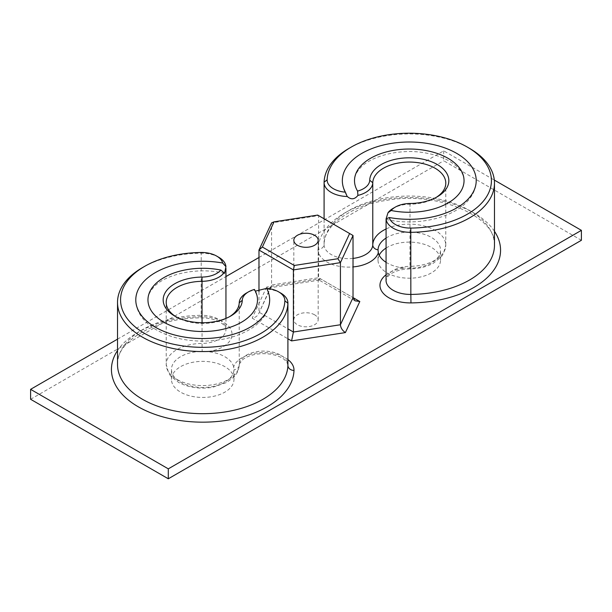 <?xml version="1.0" encoding="UTF-8"?>
<svg xmlns="http://www.w3.org/2000/svg" width="612" height="612" viewBox="0 0 612 612"><rect width="100%" height="100%" fill="white"/><g stroke="black" fill="none" stroke-linecap="round" stroke-linejoin="round"><path stroke-width="0.46" stroke-dasharray="3.06 2.29" d="M287.915 359.573A30.424 17.564 0 0 0 256.65 353.009A30.424 17.564 0 0 0 233.662 366.886L233.975 369.755A31.258 18.046 180 0 1 202.434 387.465A31.258 18.046 180 0 1 171.467 369.418A31.258 18.046 180 0 1 202.151 351.38L207.193 351.609A30.424 17.564 0 0 0 231.879 332.561A30.424 17.564 0 0 0 201.042 316.771L201.157 315.318A24.342 14.053 180 0 1 225.95 329.371A24.342 14.053 180 0 1 206.076 343.187A24.342 14.053 180 0 1 202.052 343.424L202.151 351.38M233.983 379.402A31.258 18.046 0 0 0 224.826 366.642A31.258 18.046 0 0 0 190.76 362.732A31.258 18.046 0 0 0 171.467 379.402A31.258 18.046 0 0 0 202.725 397.448A31.258 18.046 0 0 0 233.983 379.402L233.975 369.755A6.082 4.965 -178.2 0 0 239.231 365.012A6.082 4.965 -178.2 0 0 239.231 364.882A24.342 14.053 180 0 1 239.644 362.564A24.342 14.053 180 0 1 265.593 351.143A24.342 14.053 180 0 1 287.908 364.882M258.975 257.491L443.7 150.843L494.305 180.058M117.527 339.155L225.95 276.555M386.05 262.296A31.258 18.046 0 0 0 404.807 268.079A30.424 17.564 0 0 0 386.05 274.803M233.662 366.886A31.258 18.046 0 0 0 224.826 356.704A31.258 18.046 0 0 0 207.193 351.609M218.821 257.323A24.342 14.053 0 0 0 201.157 253.207A85.198 49.189 0 0 0 142.481 267.605M320.42 278.774L319.135 280.089L318.6 277.726L318.6 215.615L271.575 222.89L271.575 285.001L318.6 277.726L353.025 297.6L320.42 278.774L266.603 287.097L269.54 287.831L271.269 286.531L271.575 285.001L258.562 313.918C257.361 316.159 255.235 317.574 252.19 318.163L287.915 338.788M258.975 291.717L258.975 312.151L287.915 328.851M386.05 238.091A31.258 18.046 180 0 1 431.376 237.41A31.258 18.046 180 0 1 440.533 250.17A31.258 18.046 180 0 1 409.849 268.209L404.807 268.079M386.248 218.844L386.05 219.318M436.127 197.424A36.513 21.083 180 0 1 435.094 198.043A36.513 21.083 180 0 1 409.948 204.217A24.342 14.053 0 0 0 393.179 208.325M469.519 148.356A85.198 49.189 0 0 0 349.031 148.356M443.7 150.843L443.7 160.78L581.4 240.279M255.349 291.136L254.072 290.096L254.416 289.445L254.072 290.096A24.342 14.053 0 0 0 246.361 293.094M280.786 293.094A24.342 14.053 0 0 0 264.644 288.994M229.577 316.672A36.513 21.083 180 0 1 228.544 317.291A36.513 21.083 180 0 1 176.906 317.291A36.513 21.083 180 0 1 175.874 316.672M314.606 314.813A12.171 7.03 0 0 0 301.341 313.29A12.171 7.03 0 0 0 293.829 319.778A12.171 7.03 0 0 0 306 326.808A12.171 7.03 0 0 0 318.171 319.778A12.171 7.03 0 0 0 314.606 314.813M379.226 255.181A31.258 18.046 0 0 0 378.017 260.154A31.258 18.046 0 0 0 409.275 278.2A31.258 18.046 0 0 0 440.533 260.154A31.258 18.046 0 0 0 431.376 247.393A31.258 18.046 0 0 0 386.05 248.074M317.689 215.087L353.025 235.49M30.6 399.276L443.7 160.78M201.042 316.771A91.28 52.701 0 0 0 117.527 350.546M225.95 318.393L225.95 329.371C226.05 327.657 224.795 325.745 222.202 323.626C217.229 319.931 210.199 318.018 201.111 317.888C154.851 317.467 115.492 342.353 117.527 364.5A85.198 49.189 180 0 1 201.157 315.318L201.21 252.481M202.052 322.738L202.052 343.424A36.513 21.083 0 0 0 166.212 364.5A36.513 21.083 0 0 0 202.388 385.575A36.513 21.083 0 0 0 239.231 364.882L239.231 302.772M266.603 287.097L252.19 318.163M494.473 231.298A91.28 52.701 0 0 0 393.432 198.311A91.28 52.701 0 0 0 318.01 249.245A30.424 17.564 0 0 0 353.025 266.931M410.002 203.482L409.948 266.327A36.513 21.083 0 0 0 445.788 245.244L443.295 254.049L441.198 256.964L433.38 263.198C426.61 266.863 418.776 268.767 409.902 268.897L405.458 269.158C398.695 269.999 393.478 271.827 389.798 274.635L387.266 277.144L386.05 280.373A24.342 14.053 180 0 1 405.924 266.564A24.342 14.053 180 0 1 409.948 266.327L409.849 268.209M353.025 258.402A24.342 14.053 180 0 1 324.085 244.601A24.342 14.053 180 0 1 324.092 244.341A6.082 4.965 1.8 0 1 324.092 244.471A6.082 4.965 1.8 0 1 318.01 249.245M324.092 182.231L324.092 244.341A85.198 49.189 180 0 1 410.055 196.062A85.198 49.189 180 0 1 494.473 245.244C497.724 218.507 440.181 190.753 387.297 200.246C349.429 205.494 323.457 226.532 324.092 244.471L324.085 218.782M445.788 183.133L445.788 245.244A36.513 21.083 0 0 0 424.85 226.18A36.513 21.083 0 0 0 386.05 228.98M287.915 365.142L286.699 361.914L284.167 359.397C281.061 357.01 276.693 355.304 271.078 354.279C264.881 353.285 258.845 353.499 252.963 354.922C248.702 356.039 245.343 357.546 242.903 359.451L239.453 363.796L239.231 365.012C238.657 371.897 235.413 375.324 234.557 376.319L226.975 382.362L212.815 387.266C200.178 389.308 188.802 387.717 178.689 382.485L170.909 376.342L168.767 373.404L166.212 364.5L166.212 302.389M355.014 300.806L319.135 280.089M319.342 280.128L269.54 287.831M271.269 286.531L258.562 313.918M224.581 273.357C196.857 266.373 163.695 274.865 153.421 287.579C149.695 291.794 147.875 295.902 147.959 299.903M257.491 299.903C257.537 296.713 256.39 293.439 254.049 290.073M269.663 299.903C269.64 304.677 268.416 309.236 265.99 313.589C262.372 319.938 256.81 325.316 249.313 329.715C236.148 337.227 220.565 341.029 202.557 341.121C184.77 340.976 169.363 337.212 156.328 329.83C148.678 325.377 143.032 319.915 139.383 313.451C137.011 309.144 135.81 304.623 135.787 299.903M386.065 219.371C414.079 225.981 450.149 219.463 466.757 202.037C472.915 195.71 476.067 188.58 476.213 180.655M464.041 180.655C463.911 174.565 460.385 168.95 453.469 163.809C446.148 158.493 436.547 154.836 424.682 152.824C401.059 148.487 371.515 155.417 360.231 168.055C356.322 172.362 354.417 176.562 354.509 180.655M346.989 195.985C343.929 191.174 342.376 186.056 342.338 180.655M228.544 317.291L230.693 316.052M176.906 317.291L174.757 316.052M435.094 198.043L437.243 196.804M318.171 319.778L318.171 240.279M293.829 319.778L293.829 240.279M440.533 260.154L440.533 250.17M378.017 260.154L378.017 250.178M171.467 379.402L171.467 369.418"/><path stroke-width="0.92" d="M494.305 180.058L581.4 230.342L168.3 468.846L30.6 389.339L117.527 339.155M225.95 276.555L258.975 257.491M353.025 266.931A30.424 17.564 0 0 0 378.338 252.794A31.258 18.046 0 0 0 386.05 262.296M225.92 266.633A24.342 14.053 0 0 0 218.821 257.323L216.663 256.076A21.298 12.294 180 0 1 222.684 263.015L225.92 266.633L224.581 273.357L224.015 272.745A24.342 14.053 0 0 1 202.052 281.313L202.052 322.738M144.631 266.365L142.481 267.605A85.198 49.189 0 0 0 117.527 302.389A85.198 49.189 0 0 0 201.945 351.571A85.198 49.189 0 0 0 287.908 303.292A24.342 14.053 0 0 0 287.915 303.032A24.342 14.053 0 0 0 280.786 293.094L278.628 291.855A21.298 12.294 180 0 1 284.863 300.775A82.153 47.43 180 0 1 170.587 343.554A82.153 47.43 180 0 1 144.631 266.365A82.153 47.43 180 0 1 201.21 252.481A21.298 12.294 180 0 1 216.663 256.076M287.915 338.788L291.58 340.907L345.397 332.584C342.383 330.549 340.723 327.933 340.425 324.75L293.4 332.025L287.915 328.851M359.81 301.517L355.014 300.806L353.025 297.6L340.425 324.75L340.425 262.64L353.025 235.49L353.025 297.6L359.81 301.517L345.397 332.584M291.58 340.907L293.4 332.025L293.4 269.915L340.425 262.64L337.939 258.715L294.311 265.47L293.4 269.915L258.975 250.04L258.975 291.717M378.338 252.794L378.025 249.841A31.258 18.046 180 0 1 386.05 238.091M378.017 250.17L378.025 249.841A6.082 4.965 1.8 0 1 372.769 244.861A24.342 14.053 180 0 1 372.356 247.179A24.342 14.053 180 0 1 353.025 258.402M386.05 274.803A30.424 17.564 0 0 0 383.303 293.347A30.424 17.564 0 0 0 410.958 302.909L410.843 294.426A24.342 14.053 180 0 1 386.05 280.373L386.08 218.889A24.342 14.053 0 0 0 410.843 232.315A85.198 49.189 0 0 0 494.473 183.133A85.198 49.189 0 0 0 469.519 148.356L467.369 147.11A82.153 47.43 180 0 1 485.461 198.403A82.153 47.43 180 0 1 410.79 228.077A21.298 12.294 180 0 1 389.316 217.543L386.08 218.889L387.985 212.777A24.342 14.053 0 0 1 393.179 208.325L395.337 207.085A21.298 12.294 180 0 1 410.002 203.482A39.558 22.835 0 0 0 437.243 196.804A39.558 22.835 0 0 0 424.751 159.633A39.558 22.835 0 0 0 369.725 180.234A21.298 12.294 180 0 1 357.584 191.105A54.766 31.617 0 0 1 354.509 180.655A54.766 31.617 0 0 1 409.275 149.03A54.766 31.617 0 0 1 464.041 180.655A54.766 31.617 0 0 1 391.167 210.497L387.985 212.777M346.973 195.97L345.382 192.176A21.298 12.294 180 0 1 327.137 179.783A82.153 47.43 180 0 1 351.181 147.11L349.031 148.356A85.198 49.189 0 0 0 324.092 182.231A24.342 14.053 0 0 0 324.085 182.491A24.342 14.053 0 0 0 347.356 196.528C351.058 199.856 354.585 199.489 357.928 195.427L357.584 191.105M581.4 230.342L581.4 240.279L168.3 478.783L30.6 399.276L30.6 389.339M168.3 468.846L168.3 478.783M220.833 270.06A21.298 12.294 180 0 1 201.998 277.068A39.558 22.835 0 0 0 166.043 291.358A39.558 22.835 0 0 0 174.757 316.052A39.558 22.835 0 0 0 230.693 316.052A39.558 22.835 0 0 0 242.275 300.324A21.298 12.294 180 0 1 248.51 291.855A21.298 12.294 180 0 1 254.416 289.445A54.766 31.617 0 0 1 257.491 299.903A54.766 31.617 0 0 1 202.725 331.52A54.766 31.617 0 0 1 147.959 299.903A54.766 31.617 0 0 1 220.833 270.06L224.015 272.745M222.684 263.015A66.938 38.648 180 0 0 135.787 299.903A66.938 38.648 180 0 0 202.725 338.551A66.938 38.648 180 0 0 269.663 299.903A66.938 38.648 180 0 0 266.618 288.382L255.349 291.136M248.51 291.855L246.361 293.094A24.342 14.053 0 0 0 239.231 302.772A36.513 21.083 180 0 1 229.577 316.672M345.382 192.176A66.938 38.648 180 0 1 342.338 180.655A66.938 38.648 180 0 1 409.275 142.007A66.938 38.648 180 0 1 476.213 180.655A66.938 38.648 180 0 1 389.316 217.543M391.167 210.497A21.298 12.294 180 0 1 395.337 207.085M357.928 195.427A24.342 14.053 0 0 0 372.769 182.751A36.513 21.083 180 0 1 409.612 162.058A36.513 21.083 180 0 1 445.788 183.133A36.513 21.083 180 0 1 436.127 197.424M266.618 288.382A21.298 12.294 180 0 1 278.628 291.855M175.874 316.672A36.513 21.083 180 0 1 166.212 302.389A36.513 21.083 180 0 1 202.052 281.313L201.998 277.068M351.181 147.11A82.153 47.43 180 0 1 467.369 147.11M314.606 235.306A12.171 7.03 180 0 1 318.171 240.279A12.171 7.03 180 0 1 306 247.302A12.171 7.03 180 0 1 293.829 240.279A12.171 7.03 180 0 1 301.341 233.784A12.171 7.03 180 0 1 314.606 235.306M386.05 248.074A31.258 18.046 0 0 0 379.226 255.181M262.372 247.026L274.061 221.835L271.575 222.89L258.975 250.04L262.372 247.026L294.311 265.47M274.061 221.835L317.689 215.087L353.025 235.49M349.628 233.524L337.939 258.715M287.908 364.882A24.342 14.053 180 0 1 287.915 365.142A24.342 14.053 180 0 1 287.908 365.402A6.082 4.965 -178.2 0 0 293.99 370.436A30.424 17.564 0 0 0 287.915 359.573M117.527 350.546A91.28 52.701 0 0 0 185.237 421.194A91.28 52.701 0 0 0 293.99 370.436M284.863 300.775L287.908 303.292L287.908 365.402A85.198 49.189 180 0 1 201.945 413.681A85.198 49.189 180 0 1 117.527 364.5L117.527 302.389M410.958 302.909A91.28 52.701 0 0 0 494.473 231.298M494.473 183.133L494.473 245.244A85.198 49.189 180 0 1 410.843 294.426L410.79 228.077M386.05 228.98A36.513 21.083 0 0 0 372.769 244.861L372.769 182.751L369.725 180.234M239.231 302.772L242.275 300.324M324.092 182.231L327.137 179.783M225.95 318.393L225.95 268.316M287.915 365.142L287.915 303.032M324.085 218.782L324.085 182.491"/></g></svg>
